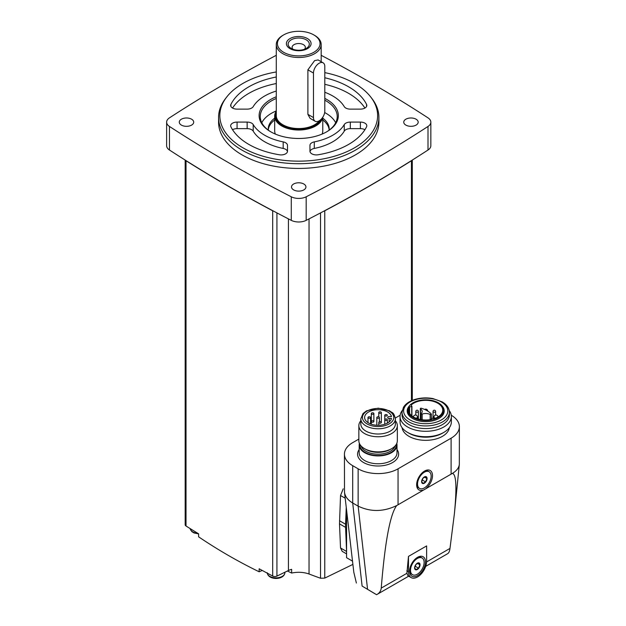 <?xml version="1.0" encoding="UTF-8"?>
<svg xmlns="http://www.w3.org/2000/svg" width="626" height="626" viewBox="0 0 626 626"><rect width="100%" height="100%" fill="white"/><g stroke="black" fill="none" stroke-linecap="round" stroke-linejoin="round"><path stroke-width="0.94" d="M276.285 55.307A1444.636 834.051 0 0 0 169.458 117.852A11.221 6.479 0 0 0 166.626 122.156A11.221 6.479 0 0 0 169.458 126.452A1444.636 834.051 0 0 0 291.278 196.791A11.221 6.479 0 0 0 306.177 196.791A1444.636 834.051 0 0 0 428.004 126.452A11.221 6.479 0 0 0 430.837 122.156A11.221 6.479 0 0 0 428.004 117.852A1444.636 834.051 0 0 0 321.177 55.307M293.625 189.897A7.215 4.163 0 0 0 301.489 190.805A7.215 4.163 0 0 0 305.942 186.955A7.215 4.163 0 0 0 298.727 182.784A7.215 4.163 0 0 0 291.513 186.955A7.215 4.163 0 0 0 293.625 189.897M181.391 125.098A7.215 4.163 0 0 0 189.255 126.006A7.215 4.163 0 0 0 193.708 122.156A7.215 4.163 0 0 0 186.493 117.985A7.215 4.163 0 0 0 179.279 122.156A7.215 4.163 0 0 0 181.391 125.098M405.867 125.098A7.215 4.163 0 0 0 413.731 126.006A7.215 4.163 0 0 0 418.184 122.156A7.215 4.163 0 0 0 410.969 117.985A7.215 4.163 0 0 0 403.754 122.156A7.215 4.163 0 0 0 405.867 125.098M218.56 117.422L218.56 122.156A80.167 46.285 0 0 0 242.043 154.88A80.167 46.285 0 0 0 329.409 164.92A80.167 46.285 0 0 0 378.902 122.156L378.902 117.422A80.167 46.285 180 0 1 298.727 163.707A80.167 46.285 180 0 1 218.56 117.422A80.167 46.285 180 0 1 225.548 98.525L226.714 97.014A78.884 45.541 180 0 1 276.285 71.951M166.626 122.156L166.626 145.717A11.221 6.479 0 0 0 169.458 150.021A1444.636 834.051 0 0 0 185.46 160.264A1444.636 834.051 0 0 0 273.546 211.119A1444.636 834.051 0 0 0 291.278 220.352A11.221 6.479 0 0 0 306.177 220.352A1444.636 834.051 0 0 0 323.916 211.119A1444.636 834.051 0 0 0 412.002 160.264A1444.636 834.051 0 0 0 428.004 150.021A11.221 6.479 0 0 0 430.837 145.717L430.837 122.156M323.916 211.119A3.208 1.855 0 0 0 324.761 210.79A1444.636 834.051 0 0 0 411.446 160.749A3.208 1.855 0 0 0 412.002 160.264M185.46 160.264A3.208 1.855 0 0 0 186.016 160.749A1444.636 834.051 0 0 0 272.693 210.79A3.208 1.855 0 0 0 273.546 211.119M185.171 160.084L185.171 524.752A3.208 1.855 0 0 0 186.016 526.004A1444.636 834.051 0 0 0 198.614 533.822L198.614 536.834C218.2 550.043 238.381 561.694 259.156 571.788L259.156 568.776A1444.636 834.051 0 0 0 272.693 576.045A3.208 1.855 0 0 0 276.927 576.1L276.927 212.903M352.782 564.456L324.761 578.103L320.535 578.252A769.424 481.261 -124.5 0 1 309.041 573.995C303.657 572.117 297.859 571.796 291.638 573.04L291.638 569.324A16.033 9.257 0 0 0 288.422 570.529L276.927 576.1M346.577 553.877L342.226 551.365L340.528 547.969L339.503 523.868L340.528 495.518L343.228 488.812M346.577 510.573L346.577 557.711L352.352 561.045M406.892 573.299L407.972 575.763L411.133 577.587A12.825 7.402 120 0 0 421.016 574.152A12.825 7.402 120 0 0 426.619 561.24L426.619 545.919L408.481 556.397L406.892 573.299L381.234 588.111C384.998 541.686 390.154 514.157 396.712 505.542L452.355 473.412C456.276 473.999 456.949 487.529 454.359 514.009L449.984 548.415C449.601 551.412 448.748 553.212 447.418 553.807M381.234 588.111C380.835 591.116 379.286 593.315 376.586 594.7L408.7 576.178M358.855 439.084L352.696 442.637A28.217 16.292 0 0 0 344.433 454.155L344.496 492.255C345.075 496.512 347.806 500.096 352.696 502.999L362.11 586.069L376.586 594.7M344.433 454.155A28.217 16.292 0 0 0 352.696 465.674L352.696 502.999L358.142 506.137C370.67 512.107 383.527 511.912 396.712 505.542M362.11 586.069L375.35 594.004M344.496 492.255L353.815 572.289L356.382 583.033M452.355 473.412C456.589 470.901 458.913 467.888 459.327 464.398L459.374 426.666A28.217 16.292 0 0 0 451.276 415.241M426.462 488.022A11.221 6.479 120 0 0 432.456 474.563A11.221 6.479 120 0 0 424.577 471.042A11.221 6.479 120 0 0 416.642 484.79A11.221 6.479 120 0 0 422.691 490.197M352.696 465.674L358.142 468.819A28.217 16.292 0 0 0 398.05 468.819L451.103 438.184A28.217 16.292 0 0 0 459.374 426.666M400.147 415.241L395.319 418.027M402.095 427.699A23.686 13.678 0 0 0 408.966 436.33A23.686 13.678 0 0 0 433.943 439.483A23.686 13.678 0 0 0 449.327 427.699M408.481 556.397L408.481 571.718A12.825 7.402 120 0 0 411.133 577.587M417.55 575.646A11.221 6.479 -60 0 1 409.615 571.061A11.221 6.479 -60 0 1 417.55 557.32A11.221 6.479 -60 0 1 425.484 561.898A11.221 6.479 -60 0 1 417.55 575.646M419.537 488.405A9.617 5.556 -60 0 1 419.537 477.302A9.617 5.556 -60 0 1 429.162 471.746A9.617 5.556 -60 0 1 430.633 479.453A9.617 5.556 -60 0 1 424.35 487.928A9.617 5.556 -60 0 1 419.537 488.405L418.63 487.881A9.617 5.556 -60 0 1 416.666 484.094M423.99 471.409A9.617 5.556 -60 0 1 428.254 471.221L429.162 471.746M424.35 483.217A3.85 2.222 -60 0 1 421.721 480.784A3.85 2.222 -60 0 1 425.711 476.566A3.85 2.222 -60 0 1 426.979 479.375A3.85 2.222 -60 0 1 424.35 483.217M425.602 481.903L426.909 478.53L425.602 476.668L422.98 478.178L421.674 481.55L422.98 483.413L425.602 481.903L422.26 479.978L422.918 478.272M412.511 574.684A9.617 5.556 -60 0 1 412.511 563.572A9.617 5.556 -60 0 1 422.127 558.016A9.617 5.556 -60 0 1 423.606 565.724A9.617 5.556 -60 0 1 417.323 574.206A9.617 5.556 -60 0 1 412.511 574.684L411.603 574.159A9.617 5.556 -60 0 1 409.631 570.372M416.963 557.68A9.617 5.556 -60 0 1 421.228 557.492L422.127 558.016M417.323 569.488A3.85 2.222 -60 0 1 414.694 567.054A3.85 2.222 -60 0 1 418.684 562.844A3.85 2.222 -60 0 1 419.952 565.646A3.85 2.222 -60 0 1 417.323 569.488M418.575 568.181L419.882 564.801L418.575 562.938L415.954 564.456L414.647 567.829L415.954 569.691L418.575 568.181L415.226 566.248L415.891 564.542M424.467 477.122L426.909 478.53M417.44 563.392L419.882 564.801M359.387 443.365A18.921 10.924 0 0 0 359.175 444.992A18.921 10.924 0 0 0 364.715 452.715A18.921 10.924 0 0 0 385.334 455.086A18.921 10.924 0 0 0 397.009 444.992A18.921 10.924 0 0 0 396.798 443.365M360.819 420.758A19.242 11.111 0 0 0 358.855 425.649L358.855 440.767A19.242 11.111 0 0 0 364.488 448.623L365.881 449.421A17.27 9.969 0 0 0 390.311 449.421L391.696 448.623A19.242 11.111 0 0 0 397.33 440.767L397.33 425.649A19.242 11.111 0 0 0 395.366 420.758M365.881 449.421L364.488 448.623A19.242 11.111 0 0 0 391.696 448.623M358.855 425.649A19.242 11.111 0 0 0 364.488 433.505A19.242 11.111 0 0 0 385.459 435.915A19.242 11.111 0 0 0 397.33 425.649M360.819 418.81L360.819 424.045A17.27 9.969 0 0 0 365.881 431.095A17.27 9.969 0 0 0 384.7 433.255A17.27 9.969 0 0 0 395.366 424.045L395.366 418.81C393.629 411.454 392.134 413.183 389.638 410.836L378.182 408.16L366.476 410.875L363.041 413.52L360.819 418.81A17.27 9.969 0 0 0 365.881 425.86A17.27 9.969 0 0 0 384.7 428.02A17.27 9.969 0 0 0 395.366 418.81M391.469 418.426A13.467 7.778 180 0 1 377.29 425.257A13.467 7.778 180 0 1 364.622 417.495A13.467 7.778 180 0 1 377.29 409.74A13.467 7.778 180 0 1 391.469 416.572L389.153 416.572A1.44 0.829 0 0 0 387.713 417.409L387.713 417.589A1.44 0.829 0 0 0 389.153 418.426L391.469 418.426M371.688 422.002A1.283 0.743 180 0 1 371.312 421.478A1.283 0.743 180 0 1 372.102 420.797A1.283 0.743 180 0 1 373.503 420.954A1.283 0.743 180 0 1 373.878 421.478A1.283 0.743 180 0 1 373.088 422.167A1.283 0.743 180 0 1 371.688 422.002M368.37 418.019A1.283 0.743 0 0 0 369.763 418.184A1.283 0.743 0 0 0 370.561 417.495A1.283 0.743 0 0 0 369.277 416.76A1.283 0.743 0 0 0 367.994 417.495A1.283 0.743 0 0 0 368.37 418.019M379.145 422.988A1.283 0.743 0 0 0 380.545 423.145A1.283 0.743 0 0 0 381.336 422.464A1.283 0.743 0 0 0 380.052 421.721A1.283 0.743 0 0 0 378.769 422.464A1.283 0.743 0 0 0 379.145 422.988M377.188 418.019A1.283 0.743 0 0 0 378.581 418.184A1.283 0.743 0 0 0 379.379 417.495A1.283 0.743 0 0 0 378.096 416.76A1.283 0.743 0 0 0 376.813 417.495A1.283 0.743 0 0 0 377.188 418.019M371.688 414.044A1.283 0.743 0 0 0 373.088 414.201A1.283 0.743 0 0 0 373.878 413.52A1.283 0.743 0 0 0 372.595 412.777A1.283 0.743 0 0 0 371.312 413.52A1.283 0.743 0 0 0 371.688 414.044M385.131 420.234A1.283 0.743 0 0 0 386.532 420.39A1.283 0.743 0 0 0 387.322 419.71A1.283 0.743 0 0 0 386.039 418.966A1.283 0.743 0 0 0 384.755 419.71A1.283 0.743 0 0 0 385.131 420.234M379.145 413.058A1.283 0.743 0 0 0 380.545 413.223A1.283 0.743 0 0 0 381.336 412.534A1.283 0.743 0 0 0 380.052 411.791A1.283 0.743 0 0 0 378.769 412.534A1.283 0.743 0 0 0 379.145 413.058M385.131 415.813A1.283 0.743 0 0 0 386.532 415.977A1.283 0.743 0 0 0 387.322 415.288A1.283 0.743 0 0 0 386.039 414.553A1.283 0.743 0 0 0 384.755 415.288A1.283 0.743 0 0 0 385.131 415.813M402.182 410.586A25.65 14.813 0 0 0 400.053 416.486L400.053 421.916A25.65 14.813 0 0 0 407.573 432.386L408.966 433.192A23.686 13.678 0 0 0 408.966 433.192A23.686 13.678 0 0 0 442.457 433.192L443.85 432.386A25.65 14.813 0 0 0 451.362 421.916L451.362 416.486A25.65 14.813 0 0 0 449.241 410.586M408.958 433.192L407.573 432.386A25.65 14.813 0 0 0 443.85 432.386M400.053 416.486A25.65 14.813 0 0 0 407.573 426.963A25.65 14.813 0 0 0 435.532 430.172A25.65 14.813 0 0 0 451.362 416.486M402.025 412.26L402.025 414.882A23.686 13.678 0 0 0 408.966 424.553A23.686 13.678 0 0 0 434.773 427.519A23.686 13.678 0 0 0 449.398 414.882L449.398 412.26C449.241 408.089 446.839 404.639 442.206 401.9L432.957 398.582C426.885 397.479 420.985 397.737 415.257 399.357C410.648 400.718 407.127 402.8 404.678 405.585L403.465 407.276L402.025 412.26A23.686 13.678 0 0 0 408.966 421.932A23.686 13.678 0 0 0 434.773 424.897A23.686 13.678 0 0 0 449.398 412.26M409.318 405.938L408.809 406.587A18.514 10.689 0 0 0 412.62 418.512A18.514 10.689 0 0 0 436.212 419.756A18.514 10.689 0 0 0 442.613 406.587L442.105 405.938A17.958 10.368 0 0 0 425.711 399.803A17.958 10.368 0 0 0 409.318 405.938A17.958 10.368 0 0 0 413.011 417.495A17.958 10.368 0 0 0 435.892 418.708A17.958 10.368 0 0 0 442.105 405.938M431.212 419.475A17.027 9.828 180 0 1 408.684 410.171A17.027 9.828 180 0 1 409.6 406.994L411.931 406.376L411.141 405.085A17.027 9.828 0 0 1 430.281 400.695A17.027 9.828 0 0 1 442.738 410.171A17.027 9.828 0 0 1 434.522 418.583L431.987 418.246L431.212 419.475M409.6 413.34L409.6 406.994M420.515 408.911A6.737 3.889 0 0 1 422.182 411.478A6.737 3.889 0 0 1 421.181 413.52A0.72 0.415 0 0 0 422.174 414.091A6.737 3.889 0 0 1 430.148 414.475A0.728 0.423 0 0 0 431.275 413.966A24.054 13.889 0 0 0 421.408 408.262A0.728 0.423 0 0 0 420.515 408.911L420.515 419.53M346.241 507.631L345.583 524.244A41.206 23.788 120 0 0 345.583 527.382L346.577 551.318M291.638 573.04A769.033 444.006 60 0 1 287.428 571.014M262.247 570.45A771.639 445.509 -60 0 1 259.156 571.788M324.808 72.624A78.884 45.541 180 0 1 354.512 83.407A78.884 45.541 180 0 1 370.741 97.014L371.914 98.525A80.167 46.285 180 0 1 378.902 117.422M370.741 97.014A78.884 45.541 180 0 1 298.727 161.156A78.884 45.541 180 0 1 226.714 97.014M364.911 108.055A70.55 40.729 0 0 0 324.808 84.307M276.285 83.54A70.55 40.729 0 0 0 232.543 108.055M364.911 129.715A6.416 3.701 0 0 0 360.396 128.635L350.31 128.635A6.416 3.701 0 0 0 344.245 131.139A48.1 27.771 0 0 1 314.291 148.432A6.416 3.701 0 0 0 309.987 151.57M253.217 124.59A6.416 3.701 0 0 0 247.145 122.086L237.066 122.086A6.416 3.701 0 0 0 230.658 125.795A6.416 3.701 0 0 0 230.9 126.812A70.55 40.729 0 0 0 279.329 154.771A6.416 3.701 0 0 0 287.506 151.21L287.506 145.388A6.416 3.701 0 0 0 283.171 141.883A48.1 27.771 0 0 1 253.217 124.59L253.217 131.139A6.416 3.701 0 0 0 247.145 128.635L237.066 128.635A6.416 3.701 0 0 0 232.543 129.715M287.475 151.57A6.416 3.701 0 0 0 283.171 148.432A48.1 27.771 0 0 1 253.217 131.139M324.808 92.272A48.1 27.771 0 0 1 344.245 106.623A6.416 3.701 0 0 0 350.31 109.127L360.396 109.127A6.416 3.701 0 0 0 366.805 105.426A6.416 3.701 0 0 0 366.562 104.409A70.55 40.729 0 0 0 324.808 77.765M276.285 76.998A70.55 40.729 0 0 0 230.9 104.409A6.416 3.701 0 0 0 230.658 105.426A6.416 3.701 0 0 0 237.066 109.127L247.145 109.127A6.416 3.701 0 0 0 253.217 106.623A48.1 27.771 0 0 1 276.285 91.044M344.245 124.59A48.1 27.771 0 0 1 314.291 141.883A6.416 3.701 0 0 0 309.956 145.388L309.956 151.21A6.416 3.701 0 0 0 318.133 154.771A70.55 40.729 0 0 0 366.562 126.812A6.416 3.701 0 0 0 366.805 125.795A6.416 3.701 0 0 0 360.396 122.086L350.31 122.086A6.416 3.701 0 0 0 344.245 124.59L344.245 131.139M324.808 98.392A39.618 22.872 180 0 1 326.741 99.44A39.618 22.872 180 0 1 326.741 131.781A39.618 22.872 180 0 1 270.722 131.781A39.618 22.872 180 0 1 276.285 96.764M324.808 100.199A38.483 22.215 180 0 1 325.943 100.825A38.483 22.215 180 0 1 337.211 116.538A38.483 22.215 180 0 1 326.334 132.016M271.128 132.016A38.483 22.215 180 0 1 260.252 116.538A38.483 22.215 180 0 1 276.285 98.485M324.667 112.547A38.483 22.215 180 0 1 325.943 113.251A38.483 22.215 180 0 1 335.677 122.751M261.785 122.751A38.483 22.215 180 0 1 276.285 110.919M322.781 118.165A30.463 17.591 180 0 1 329.198 128.964A30.463 17.591 180 0 1 329.127 130.161M268.335 130.161A30.463 17.591 180 0 1 268.264 128.964A30.463 17.591 180 0 1 274.681 118.165M322.781 119.996A30.463 17.591 180 0 1 329.151 129.879M268.311 129.879A30.463 17.591 180 0 1 274.681 119.996M275.362 134.074A24.054 13.889 180 0 1 274.681 130.795L274.681 116.131A24.054 13.889 180 0 1 276.285 111.146M322.781 117.211L322.781 130.795A24.054 13.889 180 0 1 322.1 134.074M292.976 49.258A6.628 3.826 180 0 1 292.099 47.357A6.628 3.826 180 0 1 298.727 43.53A6.628 3.826 180 0 1 305.355 47.357A6.628 3.826 180 0 1 304.486 49.258M306.216 48.452A10.579 6.111 180 0 1 291.246 48.452A10.579 6.111 180 0 1 291.246 39.806A10.579 6.111 180 0 1 306.216 39.806A10.579 6.111 180 0 1 306.216 48.452L306.216 48.452M307.46 48.648A12.348 7.129 180 0 1 286.81 45.448A12.348 7.129 180 0 1 301.928 36.723A12.348 7.129 180 0 1 307.46 48.648M313.798 52.31A21.315 12.309 180 0 1 283.656 52.31A21.315 12.309 180 0 1 283.656 34.907A21.315 12.309 180 0 1 313.798 34.907A21.315 12.309 180 0 1 313.798 52.31M313.798 34.907L314.604 35.369A22.45 12.958 180 0 1 321.177 44.532A22.45 12.958 180 0 1 314.604 53.695A22.45 12.958 180 0 1 290.143 56.504A22.45 12.958 180 0 1 276.285 44.532A22.45 12.958 180 0 1 282.858 35.369L283.656 34.907M319.37 120.708A22.45 12.958 180 0 1 314.604 124.77A22.45 12.958 180 0 1 290.143 127.579A22.45 12.958 180 0 1 276.285 115.607L276.285 44.532M315.128 121.241L310.081 118.33L307.89 114.347L313.469 117.571A8.021 4.632 120 0 0 315.128 121.241A8.021 4.632 120 0 0 321.31 119.096A8.021 4.632 120 0 0 324.808 111.029L324.808 66.513A8.021 4.632 120 0 0 323.149 62.843A8.021 4.632 120 0 0 316.967 64.994A8.021 4.632 120 0 0 313.469 73.062L313.469 117.571M323.149 62.843L318.094 59.932L314.604 60.62L307.89 69.838L307.89 114.347M321.388 119.01A23.412 13.514 180 0 1 315.285 125.169A23.412 13.514 180 0 1 286.763 127.227A23.412 13.514 180 0 1 276.285 111.772M322.687 117.352A24.054 13.889 180 0 1 315.739 125.951A24.054 13.889 180 0 1 289.525 128.964A24.054 13.889 180 0 1 274.681 116.131M186.016 526.004L186.016 160.749M272.693 576.045L272.693 210.79M288.422 570.529L288.422 218.889M309.041 573.995L309.041 218.889M320.535 578.252L320.535 212.903M324.761 578.103L324.761 210.79M411.446 400.757L411.446 160.749M426.603 561.921L449.984 548.415M358.142 468.819L358.142 506.137L367.548 589.207M451.103 473.796L451.103 438.184M398.05 504.423L398.05 468.819M359.175 449.562A20.525 11.847 0 0 0 363.581 462.536A20.525 11.847 0 0 0 389.536 463.991A20.525 11.847 0 0 0 397.009 449.562M408.481 571.718L406.845 570.779M359.175 444.992L359.175 452.848A18.921 10.924 0 0 0 364.715 460.572A18.921 10.924 0 0 0 385.334 462.935A18.921 10.924 0 0 0 397.009 452.848L397.009 444.992M359.887 444.366A18.232 10.525 0 0 0 365.201 452.434A18.232 10.525 0 0 0 385.569 454.593A18.232 10.525 0 0 0 396.297 444.366M361.092 445.97A17.27 9.969 0 0 0 365.881 451.26A17.27 9.969 0 0 0 383.261 453.725A17.27 9.969 0 0 0 395.092 445.97M367.016 423.896A15.673 9.046 0 0 0 393.23 419.843A15.673 9.046 0 0 0 374.035 408.762A15.673 9.046 0 0 0 367.016 423.896M389.153 421.932L389.153 418.426M410.093 419.968A22.082 12.747 0 0 0 447.042 414.255A22.082 12.747 0 0 0 419.999 398.637A22.082 12.747 0 0 0 410.093 419.968M411.916 415.93L411.916 406.438M411.72 415.774L411.72 406.548M422.174 414.091L422.174 419.788M430.148 414.475L430.148 419.663M435.586 418.176A2.003 1.158 180 0 1 433.967 417.041L433.967 418.465M413.45 416.986A2.003 2.003 0 0 1 415.476 415.038A2.003 2.003 0 0 1 417.456 417.041A2.003 1.158 180 0 1 415.836 418.176M433.043 411.478A1.283 1.283 0 0 1 434.327 410.194A1.283 1.283 0 0 1 435.61 411.478A1.283 0.743 180 0 1 434.82 412.158A1.283 0.743 180 0 1 433.419 412.002A1.283 0.743 180 0 1 433.043 411.478L433.043 418.27M415.813 411.478A1.283 1.283 0 0 1 417.096 410.194A1.283 1.283 0 0 1 418.379 411.478A1.283 0.743 180 0 1 417.589 412.158A1.283 0.743 180 0 1 416.188 412.002A1.283 0.743 180 0 1 415.813 411.478L415.813 415.069M340.528 495.518L345.176 498.202M339.503 520.738L345.583 524.244M339.503 523.868L345.583 527.382M340.528 547.969L346.577 551.459M284.877 572.25L284.877 572.767A8.819 5.094 180 0 1 276.387 577.853A8.819 5.094 180 0 1 267.263 573.15M197.761 533.297A8.819 5.094 180 0 1 190.163 528.594L191.822 531.615L194.021 532.953L198.614 533.884M428.004 126.452L428.004 150.021M169.458 126.452L169.458 150.021M291.278 196.791L291.278 220.352M306.177 196.791L306.177 220.352M366.562 104.409L366.562 106.443M230.9 104.409L230.9 106.443M360.396 122.086L360.396 128.635M350.31 122.086L350.31 128.635M314.291 141.883L314.291 148.432M247.145 122.086L247.145 128.635M237.066 122.086L237.066 128.635M283.171 141.883L283.171 148.432M307.89 69.838L313.469 73.062M412.291 400.397L412.291 160.084M425.703 566.366L447.676 553.674M459.327 464.398L454.359 514.009M373.878 413.52L373.878 421.478M371.312 424.217L371.312 413.52M370.561 423.943L370.561 417.495M367.994 422.644L367.994 417.495M381.336 412.534L381.336 422.464M378.769 425.265L378.769 422.464M379.379 421.838L379.379 417.495M376.813 425.242L376.813 417.495M387.322 423.16L387.322 419.71M384.755 424.256L384.755 415.288M378.769 416.869L378.769 412.534M411.931 415.946L411.931 406.376M431.361 414.162L431.361 419.232M420.336 408.637L420.336 419.498M421.071 413.739L421.071 419.623M437.973 416.986A2.003 2.003 0 0 0 435.946 415.038A2.003 2.003 0 0 0 433.967 417.041M427.714 411.079A2.003 2.003 0 0 0 424.6 409.451M417.456 417.041L417.456 418.763M435.61 411.478L435.61 415.069M418.379 411.478L418.379 419.037M418.833 419.162L418.379 418.935M284.877 572.767C284.079 580.341 268.045 580.349 267.239 572.767M321.177 44.532L321.177 61.708"/></g></svg>
